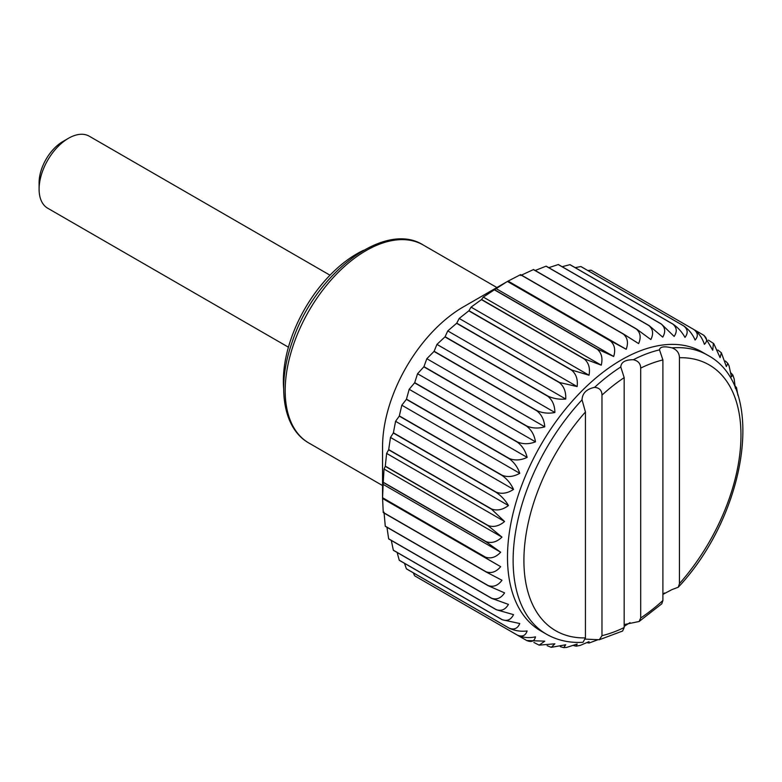 <?xml version="1.0" encoding="UTF-8"?>
<svg xmlns="http://www.w3.org/2000/svg" width="782" height="782" viewBox="0 0 782 782"><rect width="100%" height="100%" fill="white"/><g stroke="black" fill="none" stroke-linecap="round" stroke-linejoin="round"><path stroke-width="1.17" d="M533.871 642.442L539.15 645.15L544.78 641.162L526.726 640.536C531.486 642.491 534.409 641.269 535.484 636.861C529.17 638.229 523.207 637.701 517.596 635.258A176.693 102.012 -60 0 1 517.489 635.179C522.327 637.095 525.533 635.688 527.127 630.966C520.88 631.719 514.957 630.82 509.356 628.288A176.693 102.012 -60 0 1 509.268 628.19C514.175 630.067 517.684 628.513 519.776 623.528L502.23 619.745A176.693 102.012 -60 0 1 502.152 619.627C507.137 621.475 510.929 619.803 513.53 614.632L496.287 609.725A176.693 102.012 -60 0 1 496.218 609.589C501.282 611.416 505.358 609.677 508.437 604.388L491.585 598.338A176.693 102.012 -60 0 1 491.536 598.191C496.678 600.009 501.027 598.24 504.576 592.883L488.193 585.718A176.693 102.012 -60 0 1 488.163 585.552C493.374 587.37 497.978 585.61 501.976 580.273L486.14 571.984L383.248 512.581A176.693 102.012 -60 0 1 383.239 512.406L382.554 497.899A176.693 102.012 -60 0 1 382.554 497.811A176.693 102.012 -60 0 1 382.554 497.723L383.239 482.435A176.693 102.012 -60 0 1 383.248 482.24L384.03 469.024L385.272 466.336A176.693 102.012 -60 0 1 385.301 466.14L386.631 453.404L388.644 449.797A176.693 102.012 -60 0 1 388.693 449.601L390.492 437.451L393.326 433.003A176.693 102.012 -60 0 1 393.395 432.788L395.575 421.322L399.26 416.112A176.693 102.012 -60 0 1 399.338 415.907L401.821 405.213L406.376 399.338A176.693 102.012 -60 0 1 406.464 399.133L409.172 389.299L414.597 382.848A176.693 102.012 -60 0 1 414.704 382.652L417.539 373.737L423.834 366.826A176.693 102.012 -60 0 1 423.952 366.641L426.825 358.713L434 351.45A176.693 102.012 -60 0 1 434.127 351.274L436.942 344.393L444.958 336.895A176.693 102.012 -60 0 1 445.095 336.719L447.763 330.923L456.61 323.298A176.693 102.012 -60 0 1 456.756 323.142L459.19 318.46L468.809 310.835A176.693 102.012 -60 0 1 468.965 310.689L471.077 307.14L481.438 299.623A176.693 102.012 -60 0 1 481.595 299.496L483.305 297.072L494.361 289.799A176.693 102.012 -60 0 1 494.517 289.682L507.42 281.452A176.693 102.012 -60 0 1 507.498 281.412A176.693 102.012 -60 0 1 507.577 281.364L520.48 274.697A176.693 102.012 -60 0 1 520.636 274.629L623.528 334.031L638.62 343.601C641.25 337.501 640.468 332.633 636.284 328.997L533.392 269.595A176.693 102.012 -60 0 1 533.549 269.536L636.44 328.939L650.849 339.544C653.703 333.826 653.068 329.173 648.923 325.595L546.032 266.193A176.693 102.012 -60 0 1 546.178 266.163L649.07 325.566L662.735 337.14C665.785 331.851 665.247 327.453 661.132 323.953L558.24 264.551A176.693 102.012 -60 0 1 558.387 264.541L661.279 323.943L674.152 336.416C677.339 331.617 676.88 327.502 672.794 324.071L569.902 264.668A176.693 102.012 -60 0 1 570.039 264.678L672.931 324.08C677.984 327.57 682.002 331.998 684.983 337.384C688.248 333.103 687.837 329.29 683.761 325.947L580.87 266.545A176.693 102.012 -60 0 1 580.997 266.584L683.888 325.986C688.864 329.535 692.598 334.217 695.09 340.033C698.394 336.319 698.003 332.829 693.927 329.574L591.036 270.171A176.693 102.012 -60 0 1 591.153 270.23L694.045 329.633C698.952 333.24 702.392 338.137 704.387 344.324C707.661 341.206 707.26 338.059 703.184 334.901L694.093 329.662M520.665 275.508L533.392 269.595M535.211 270.494L546.032 266.193M548.788 267.669L558.24 264.551M562.141 266.701L569.902 264.668M575.171 267.639L580.87 266.545M587.878 270.552L591.036 270.171M517.596 635.258L414.704 575.855A176.693 102.012 -60 0 1 414.597 575.777L413.346 572.854M509.356 628.288L406.464 568.885A176.693 102.012 -60 0 1 406.376 568.788L404.47 563.304M502.23 619.745L399.338 560.342A176.693 102.012 -60 0 1 399.26 560.225L397.139 552.483M496.287 609.725L393.395 550.323A176.693 102.012 -60 0 1 393.326 550.186L391.313 540.44M491.585 598.338L388.693 538.935A176.693 102.012 -60 0 1 388.644 538.788L386.963 527.264M488.193 585.718L385.301 526.315A176.693 102.012 -60 0 1 385.272 526.149L384.03 512.171M382.554 497.811L382.554 446.893A114.328 66.011 -60 0 1 463.403 306.867A114.328 66.011 -60 0 1 463.452 306.837M672.051 347.882A161.102 93.009 -60 0 1 707.593 355.184L701.962 351.929A161.102 93.009 -60 0 0 540.861 444.938A161.102 93.009 -60 0 0 540.861 630.966L546.501 634.222C557.341 640.39 569.511 643.087 583.02 642.296L585.435 637.897A153.477 88.61 -60 0 1 523.911 560.469A153.477 88.61 -60 0 1 585.435 411.987L582.043 399.837C582.346 393.238 586.52 389.074 594.584 387.354C599.442 387.804 601.905 390.394 601.974 395.125A153.477 88.61 -60 0 1 624.173 377.638L620.781 366.983C621.152 362.115 625.336 359.7 633.322 359.74C638.092 360.766 640.556 363.552 640.702 368.087A153.477 88.61 -60 0 1 662.901 359.945L659.509 349.877C659.94 346.69 664.123 346.025 672.051 347.882C676.88 349.73 679.343 353.014 679.441 357.726L679.441 583.626L678.277 587.223L672.051 589.56L662.901 594.379M639.129 621.495L661.787 603.802L662.901 600.498A153.477 88.61 -60 0 1 640.702 617.985L639.129 621.495L624.173 624.574M662.901 359.945L662.901 600.498M659.47 349.515L659.509 349.877A161.102 93.009 -60 0 0 633.322 359.74M599.305 639.744L622.619 631.025L624.173 627.535A153.477 88.61 -60 0 1 601.974 635.678L599.305 639.744L585.347 639.119M486.14 571.984A176.693 102.012 -60 0 1 486.13 571.808C491.399 573.646 496.247 571.925 500.676 566.667L382.554 497.899M485.446 557.312A176.693 102.012 -60 0 1 485.446 557.126L382.554 497.723M630.009 622.638L624.173 626.372M664.524 592.961L662.911 594.506M735.373 388.302L736.507 387.608L737.934 395.34M736.507 387.608L735.305 386.23M704.113 335.507L712.744 350.219L713.399 343.357L713.888 343.855L720.095 357.657L721.346 352.76L726.351 366.553L727.817 363.376L729.068 365.898L731.434 376.807L732.851 375.028L734.19 379.026L735.305 387.97M732.851 375.028L731.111 373.082M727.817 363.376L725.393 361.001M721.346 352.76L717.847 350.013M713.399 343.357L708.404 340.141M704.123 335.507L703.184 334.901M485.446 557.126C490.783 558.974 495.856 557.341 500.676 552.229L486.13 541.838A176.693 102.012 -60 0 1 486.14 541.643C491.536 543.529 496.814 542.024 501.976 537.126L488.163 525.739A176.693 102.012 -60 0 1 488.193 525.543C493.638 527.469 499.102 526.13 504.576 521.506L491.536 509.209A176.693 102.012 -60 0 1 491.585 509.004C497.069 510.978 502.689 509.835 508.437 505.543C505.387 500.285 501.311 495.905 496.218 492.406A176.693 102.012 -60 0 1 496.287 492.201C501.8 494.244 507.547 493.315 513.53 489.424C510.959 483.726 507.166 479.092 502.152 475.524A176.693 102.012 -60 0 1 502.23 475.309C507.772 477.431 513.627 476.756 519.776 473.315C517.704 467.235 514.194 462.377 509.268 458.741A176.693 102.012 -60 0 1 509.356 458.535C514.927 460.725 520.841 460.344 527.127 457.392C525.553 450.989 522.337 445.935 517.489 442.25A176.693 102.012 -60 0 1 517.596 442.055C523.168 444.323 529.14 444.254 535.484 441.84C534.419 435.163 531.506 429.963 526.726 426.229A176.693 102.012 -60 0 1 526.843 426.043C532.425 428.399 538.407 428.663 544.78 426.816C544.213 419.934 541.584 414.616 536.882 410.853A176.693 102.012 -60 0 1 537.019 410.677C542.591 413.131 548.553 413.737 554.888 412.495C554.809 405.477 552.463 400.081 547.85 396.298A176.693 102.012 -60 0 1 547.987 396.122C553.548 398.673 559.462 399.641 565.718 399.025C566.109 391.938 564.037 386.503 559.501 382.701A176.693 102.012 -60 0 1 559.648 382.545L577.136 386.562C577.986 379.475 576.168 374.031 571.701 370.238A176.693 102.012 -60 0 1 571.857 370.091L589.022 375.233C590.293 368.214 588.729 362.809 584.33 359.026A176.693 102.012 -60 0 1 584.486 358.899L601.25 365.174C602.922 358.283 601.583 352.965 597.253 349.202A176.693 102.012 -60 0 1 597.409 349.085L613.684 356.484C615.708 349.798 614.584 344.588 610.312 340.864A176.693 102.012 -60 0 1 610.468 340.766L626.187 349.271C628.533 342.848 627.594 337.785 623.371 334.1L520.48 274.697M547.146 645.678L551.271 647.34L554.888 643.801L539.15 645.15M560.352 646.685L563.705 647.633L565.718 644.769L551.271 647.34M573.763 645.639L576.314 646.167L577.136 644.045L566.51 647.457L563.705 647.633M587.233 642.687L589.032 643.039L589.022 641.641L580.439 645.326L576.314 646.167M597.477 639.911L589.032 643.039M500.676 566.667L382.721 498.574M486.13 571.808L383.239 512.406M500.676 552.229L382.721 484.136M517.489 635.179L414.597 575.777M509.268 628.19L406.376 568.788M496.218 609.589L393.326 550.186M491.536 598.191L388.644 538.788M501.976 537.126L384.03 469.024M486.14 541.643L383.248 482.24M488.163 525.739L385.272 466.336M491.536 509.209L388.644 449.797M504.576 521.506L386.631 453.404M508.437 505.543L390.492 437.451M491.585 509.004L388.693 449.601M513.53 489.424L395.575 421.322M496.287 492.201L393.395 432.788M502.152 475.524L399.26 416.112M509.268 458.741L406.376 399.338M519.776 473.315L401.821 405.213M527.127 457.392L409.172 389.299M509.356 458.535L406.464 399.133M535.484 441.84L417.539 373.737M517.596 442.055L414.704 382.652M526.726 426.229L423.834 366.826M536.882 410.853L434 351.45M544.78 426.816L426.825 358.713M554.888 412.495L436.942 344.393M537.019 410.677L434.127 351.274M565.718 399.025L447.763 330.923M547.987 396.122L445.095 336.719M559.501 382.701L456.61 323.298M571.701 370.238L468.809 310.835M577.136 386.562L459.19 318.46M589.022 375.233L471.077 307.14M571.857 370.091L468.965 310.689M601.25 365.174L483.305 297.072M584.486 358.899L481.595 299.496M597.253 349.202L494.361 289.799M610.312 340.864L507.42 281.452M613.684 356.484L495.739 288.392M626.187 349.271L508.232 281.168M610.468 340.766L507.577 281.364M288.421 347.198L47.712 208.227A41.573 24.007 -60 0 1 39.1 189.195L39.1 182.685A33.606 19.403 -60 0 1 62.863 141.532L68.493 138.277A41.573 24.007 -60 0 1 89.285 136.215L329.994 275.196M39.1 189.195A41.573 24.007 -60 0 1 68.493 138.277M283.661 388.801A103.938 60.009 -60 0 1 363.64 250.269M601.974 395.125L601.974 635.678M585.435 411.987L585.435 637.897M582.013 399.123L582.043 399.837A161.102 93.009 -60 0 0 546.501 634.222M624.173 377.638L624.173 627.535M620.742 366.445L620.781 366.983A161.102 93.009 -60 0 0 594.584 387.354M640.702 368.087L640.702 617.985M597.409 349.085L494.517 289.682M584.33 359.026L481.438 299.623M559.648 382.545L456.756 323.142M547.85 396.298L444.958 336.895M526.843 426.043L423.952 366.641M517.489 442.25L414.597 382.848M502.23 475.309L399.338 415.907M496.218 492.406L393.326 433.003M488.193 525.543L385.301 466.14M486.13 541.838L383.239 482.435M488.163 585.552L385.272 526.149M502.152 619.627L399.26 560.225M526.726 640.536L423.834 581.134M679.441 357.726A153.477 88.61 -60 0 1 740.965 435.154A153.477 88.61 -60 0 1 679.441 583.626M423.189 244.981C384.021 220.016 314.139 274.56 292.155 342.105C276.623 385.643 282.595 428.341 308.861 443.013A114.328 66.011 -60 0 1 308.861 310.992A114.328 66.011 -60 0 1 423.189 244.981L496.883 287.532M463.403 306.867L507.498 281.412M707.593 355.184C767.074 386.22 747.357 513.559 678.277 587.223M308.861 443.013L382.554 485.563"/></g></svg>
